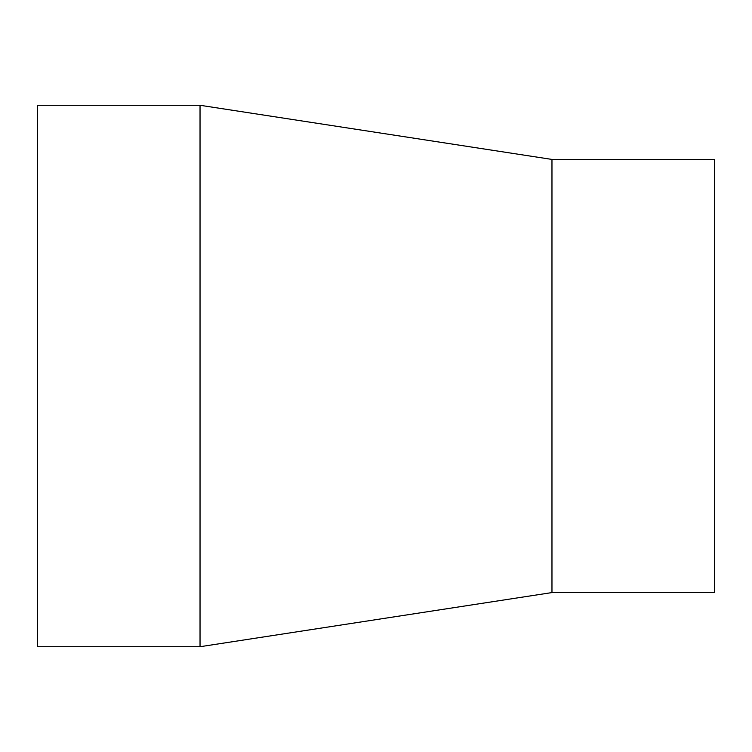 <?xml version="1.0" encoding="UTF-8"?>
<svg xmlns="http://www.w3.org/2000/svg" width="752" height="752" viewBox="0 0 752 752"><rect width="100%" height="100%" fill="white"/><g stroke="black" fill="none" stroke-linecap="round" stroke-linejoin="round"><path stroke-width="1.13" d="M551.968 592.576L714.4 592.576L714.4 159.424L551.968 159.424L551.968 592.576L200.032 646.72L37.6 646.72L37.6 105.28L200.032 105.28L200.032 646.72M551.968 159.424L200.032 105.28"/></g></svg>
